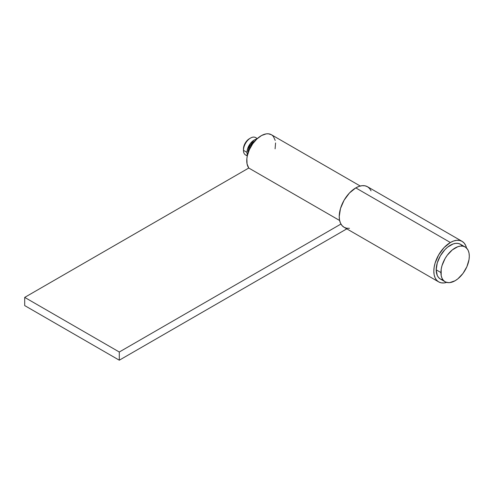 <?xml version="1.0" encoding="UTF-8"?>
<svg xmlns="http://www.w3.org/2000/svg" width="494" height="494" viewBox="0 0 494 494"><rect width="100%" height="100%" fill="white"/><g stroke="black" fill="none" stroke-linecap="round" stroke-linejoin="round"><path stroke-width="0.74" d="M257.325 138.579L255.565 137.56A10.034 5.792 120 0 0 247.834 140.247A10.034 5.792 120 0 0 243.456 150.343L243.9 146.107L245.185 143.155L247.105 140.568L249.365 138.74A8.361 4.829 120 0 0 243.456 148.978L243.456 150.343A10.034 5.792 -60 0 1 250.544 138.054A10.034 5.792 -60 0 1 256.911 138.956M256.812 139.16L254.095 140.105L250.155 143.76L247.537 148.947L247 152.393L243.456 150.343L247 152.393A10.034 5.792 -60 0 1 256.676 139.178M254.848 141.093A8.361 4.829 120 0 0 248.179 151.714L248.47 151.88L248.179 151.714A8.361 4.829 120 0 0 248.229 152.553M253.366 142.908A10.034 5.792 120 0 0 249.069 150.361L250.736 146.36L253.373 142.908M440.92 272.546A20.069 11.584 -60 0 1 449.682 252.354A20.069 11.584 -60 0 1 465.144 246.975A20.069 11.584 -60 0 1 469.3 256.164L469.028 253.119L468.219 250.514L466.91 248.439L465.144 246.975L462.995 246.179L460.538 246.08L457.876 246.685L452.343 249.884L447.224 255.281L445.075 258.56L442 265.655L441.191 269.193L441.191 275.584L442 278.19L443.316 280.265L445.075 281.734L447.224 282.525L449.682 282.624L455.11 280.74L457.876 278.826L462.995 273.423L466.91 266.643L469.028 259.517L469.3 256.164A20.069 11.584 -60 0 1 460.538 276.356A20.069 11.584 -60 0 1 445.075 281.734A20.069 11.584 -60 0 1 440.92 272.546L436.19 269.817L440.92 272.546M465.144 246.975L460.414 244.246A20.069 11.584 120 0 0 444.952 249.618A20.069 11.584 120 0 0 436.19 269.817A20.069 11.584 120 0 0 440.345 278.999L438.586 277.535L437.27 275.461L436.19 269.817L437.27 262.919L440.345 255.83L444.952 249.618L447.613 247.148L453.146 243.956L455.814 243.351L458.265 243.449L460.414 244.246L462.18 245.709M442.501 279.795L440.345 278.999L445.075 281.734M247.488 155.097A10.034 5.792 -60 0 1 247 152.393L247.537 155.215M248.297 152.979L248.63 148.836L249.915 145.884L252.94 142.266L255.25 140.938M247.414 155.406A10.034 5.792 -60 0 1 243.456 150.343A10.034 5.792 120 0 0 245.53 154.937L247.29 155.956M340.94 224.041L119.295 352.012L119.295 360.2L346.8 228.852L119.295 360.2L24.7 305.588L24.7 297.394L24.7 305.588L119.295 360.2L119.295 352.012L24.7 297.394L248.766 168.034L24.7 297.394L119.295 352.012L340.94 224.041M275.09 148.83L275.584 142.945M275.226 140.45L273.41 136.486L271.996 135.121M271.422 134.745L268.341 133.8L266.204 133.88L261.579 135.517L256.917 138.95L252.706 143.816L249.402 149.596L247.352 155.678L246.87 158.623L247.068 163.94L248.766 168.034L339.625 220.491L248.766 168.034A20.402 11.776 120 0 1 252.354 144.328A20.402 11.776 120 0 1 271.391 134.726L360.243 186.022M446.662 282.395A23.409 13.517 -60 0 1 438.678 281.895A23.409 13.517 -60 0 1 435.084 263.135A23.409 13.517 -60 0 1 450.38 242.505L355.785 187.893A23.409 13.517 120 0 0 340.49 208.524A23.409 13.517 120 0 0 344.077 227.283L346.59 228.209L349.449 228.327M466.62 248.519L465.675 245.475L464.144 243.054L462.088 241.35L459.581 240.417L456.715 240.306L453.609 241.01L450.38 242.505L444.044 247.618L438.678 254.867L435.084 263.135L434.146 267.266L433.825 271.181L434.146 274.726L435.084 277.77L436.616 280.191L438.678 281.895L441.185 282.827L444.044 282.939L447.15 282.235M371.08 190.863L369.549 188.442L367.493 186.732L364.98 185.806L362.121 185.688L359.014 186.399L355.785 187.893L349.449 193.006L344.077 200.249L340.49 208.524L339.23 216.563L339.551 220.114L340.49 223.152L342.021 225.573L344.077 227.283L438.678 281.895M462.088 241.35L367.493 186.732A23.409 13.517 120 0 0 355.785 187.893L450.38 242.505A23.409 13.517 -60 0 1 462.088 241.35A23.409 13.517 -60 0 1 466.515 248.019M250.544 138.054L249.365 138.74"/></g></svg>
